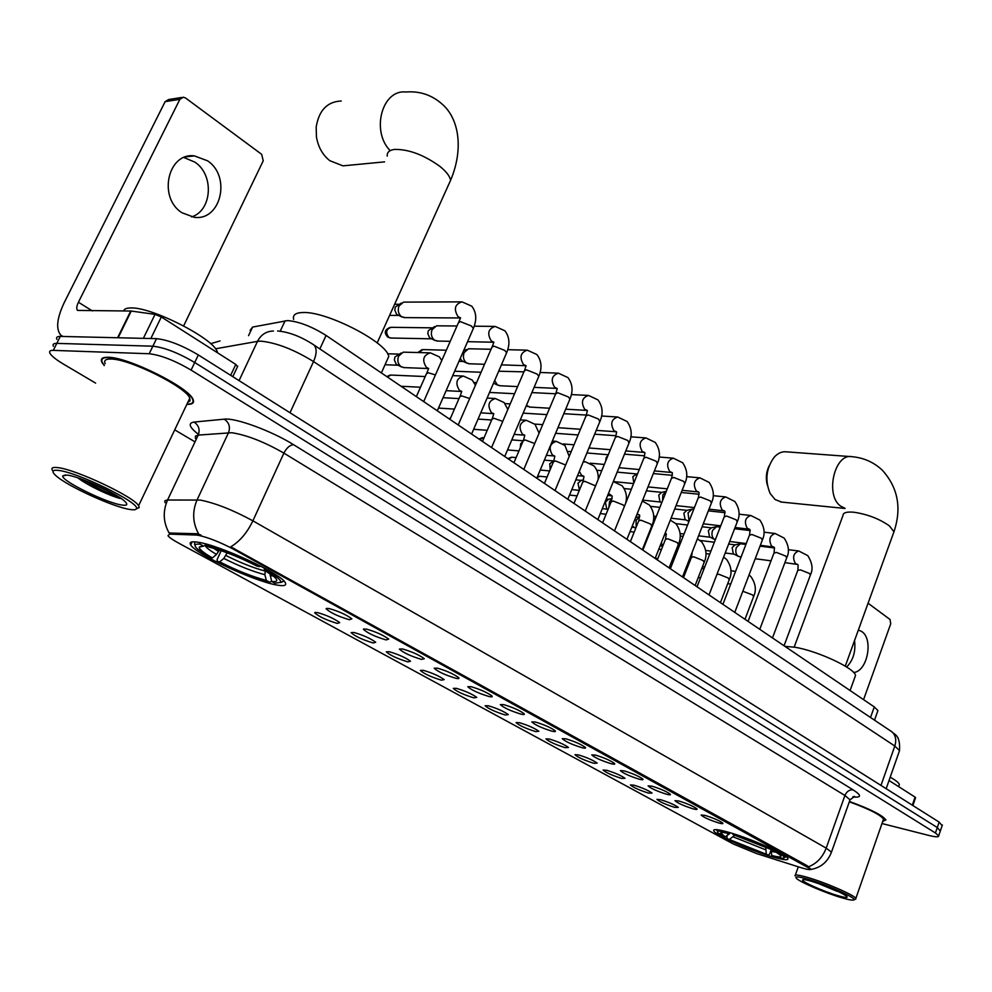 <?xml version="1.0" encoding="UTF-8"?>
<svg xmlns="http://www.w3.org/2000/svg" width="992" height="992" viewBox="0 0 992 992"><rect width="100%" height="100%" fill="white"/><g stroke="black" fill="none" stroke-linecap="round" stroke-linejoin="round"><path stroke-width="1.49" d="M727.384 831.941C717.501 829.25 712.963 828.89 713.756 830.85C715.269 835.09 751.688 851.099 773.4 857.138C783.73 860.039 788.578 860.498 787.933 858.514C786.929 854.459 748.935 837.756 727.384 831.941M198.45 542.289C191.431 541.136 188.852 542.029 190.724 544.955C195.92 554.181 253.654 581.014 276.309 584.933C284.01 586.384 286.973 585.59 285.212 582.564C281.282 573.872 220.398 545.488 198.45 542.289M337.317 623.422C326.38 620.149 318.841 616.59 314.675 612.783L317.378 612.548C326.74 615.226 334.18 618.574 339.71 622.616L337.317 623.422M373.178 642.977C362.415 639.728 355.062 636.281 351.106 632.648L353.908 632.474C363.171 635.14 370.438 638.402 375.708 642.258L373.178 642.977M407.848 661.887C397.259 658.651 390.079 655.303 386.31 651.843L389.224 651.719C398.362 654.385 405.468 657.56 410.514 661.242L407.848 661.887M441.39 680.165C430.95 676.966 423.931 673.704 420.348 670.406L423.373 670.344C432.4 672.998 439.332 676.085 444.18 679.619L441.39 680.165M473.841 697.86C463.562 694.685 456.704 691.523 453.282 688.361L456.407 688.349C465.322 691.002 472.105 694.016 476.755 697.388L473.841 697.86M505.275 714.996C495.132 711.847 488.436 708.759 485.162 705.734L488.374 705.783C497.203 708.424 503.837 711.363 508.288 714.612L505.275 714.996M535.717 731.6C525.723 728.475 519.163 725.462 516.051 722.573L519.349 722.672C528.066 725.301 534.564 728.178 538.842 731.278L535.717 731.6M565.229 747.683C555.371 744.583 548.96 741.656 545.972 738.879L549.357 739.028C557.975 741.656 564.336 744.459 568.453 747.447L565.229 747.683M593.836 763.282C584.127 760.219 577.84 757.355 574.976 754.689L578.448 754.9C586.966 757.504 593.204 760.244 597.159 763.108L593.836 763.282M621.6 778.422C612.027 775.372 605.864 772.582 603.111 770.028L606.67 770.276C615.09 772.88 621.203 775.558 625.022 778.323L621.6 778.422M648.545 793.116C639.108 790.091 633.057 787.363 630.428 784.92L634.049 785.205C642.37 787.797 648.371 790.413 652.054 793.079L648.545 793.116M674.709 807.376C665.396 804.388 659.469 801.71 656.94 799.366L660.635 799.701C668.856 802.28 674.746 804.847 678.305 807.401L674.709 807.376M349.358 619.727C338.111 616.392 330.361 612.734 326.108 608.766L328.935 608.493C338.545 611.208 346.196 614.643 351.862 618.834L349.358 619.727M386.062 639.927C374.988 636.604 367.437 633.057 363.407 629.288L366.346 629.077C375.844 631.78 383.296 635.128 388.715 639.121L386.062 639.927M421.513 659.42C410.601 656.134 403.236 652.686 399.404 649.09L402.467 648.942C411.841 651.645 419.12 654.906 424.291 658.713L421.513 659.42M455.762 678.255C445.024 674.994 437.832 671.646 434.186 668.224L437.36 668.137C446.611 670.828 453.728 674.002 458.676 677.648C459.556 678.677 458.589 678.888 455.762 678.255M488.87 696.471C478.305 693.234 471.274 689.986 467.802 686.712L471.076 686.687C480.227 689.378 487.171 692.466 491.92 695.95C492.764 696.954 491.747 697.128 488.87 696.471M520.912 714.104C510.496 710.892 503.626 707.718 500.315 704.593L503.688 704.63C512.728 707.308 519.523 710.322 524.074 713.657C524.892 714.637 523.838 714.786 520.912 714.104M551.924 731.154C541.657 727.967 534.948 724.892 531.786 721.903L535.246 721.99C544.174 724.656 550.833 727.595 555.198 730.794C555.979 731.749 554.888 731.873 551.924 731.154M581.944 747.67C571.838 744.521 565.266 741.508 562.241 738.656L565.812 738.792C574.628 741.458 581.138 744.322 585.342 747.398C586.086 748.315 584.958 748.414 581.944 747.67M611.047 763.679C601.078 760.554 594.654 757.615 591.753 754.887L595.398 755.073C604.116 757.727 610.502 760.529 614.544 763.48C615.263 764.373 614.098 764.448 611.047 763.679M639.257 779.204C629.436 776.091 623.137 773.239 620.36 770.61L624.092 770.858C632.698 773.5 638.96 776.228 642.841 779.067C643.535 779.935 642.332 779.985 639.257 779.204M666.612 794.245C656.927 791.17 650.752 788.38 648.098 785.862L651.905 786.16C660.412 788.776 666.55 791.455 670.294 794.183C670.952 795.038 669.724 795.051 666.612 794.245M693.16 808.852C683.612 805.802 677.548 803.074 675.006 800.656L678.888 800.99C687.295 803.607 693.309 806.236 696.93 808.852C697.562 809.683 696.31 809.683 693.16 808.852M718.927 823.025C709.503 820 703.564 817.334 701.121 815.015L705.064 815.399C713.384 818.003 719.287 820.57 722.771 823.1C723.391 823.893 722.102 823.868 718.927 823.025M250.12 330.386L252.613 327.062L287.618 320.577C299.076 321.582 311.885 326.529 326.07 335.445L874.287 706.912L877.92 710.582L877.573 711.562M196.156 535.048L198.313 535.296C208.332 537.49 220.112 542.153 233.653 549.295L810.588 869.029C810.836 870.182 807.352 869.637 800.147 867.405L756.524 853.542L733.311 844.006L178.572 543.07C172.794 539.908 169.26 537.466 167.97 535.717L169.657 534.118L196.156 535.048L196.763 533.733L201.004 535.048M186.856 404.352C192.448 404.5 194.519 402.876 193.068 399.478C189.509 387.748 128.191 357.083 108.128 357.281C102.35 357.132 100.266 358.794 101.854 362.254L104.222 365.577M165.081 502.659L164.771 500.886L167.04 500.005L200.322 500.08C215.301 503.043 232.822 509.962 252.886 520.825C247.132 532.778 239.754 541.446 230.764 546.828L807.166 865.694L810.588 869.029M940.292 831.073L937.291 827.539L194.717 362.502C178.411 352.916 164.461 347.473 152.867 346.196L56.792 343.381C53.618 343.331 52.477 344.298 53.394 346.27C52.477 344.298 53.618 343.331 56.792 343.381L152.867 346.196C164.461 347.473 178.411 352.916 194.717 362.502L937.291 827.539L940.292 831.073M808.641 866.698C816.763 863.536 822.616 857.336 826.187 848.123L252.886 520.825L283.886 453.121C264.256 441.862 246.896 435.066 231.793 432.71L198.214 435.104L167.586 499.993C162.676 511.302 163.196 522.313 169.124 533.026L196.763 533.733M882.719 821.438L885.906 819.925C882.483 815.25 870.331 809.1 849.45 801.462M881.987 823.534L929.157 835.512C935.642 837.112 938.816 837.211 938.68 835.834L935.431 832.982L191.096 370.09C174.741 360.53 160.778 355.086 149.197 353.747L53.295 350.374C50.121 350.3 49.005 351.242 49.922 353.202C51.497 356.016 56.06 359.674 63.612 364.188L95.616 383.11M174.716 429.871L194.06 441.304M942.14 825.666L939.139 822.095L198.338 354.938C182.057 345.315 168.132 339.884 156.525 338.656L60.276 336.412C57.102 336.375 55.949 337.354 56.854 339.351M183.979 157.542L194.953 162.167C214.384 174.902 212.152 210.602 191.568 216.913M207.526 160.791L194.382 155.88C167.76 152.309 157.778 197.867 182.02 212.772L194.246 217.31C220.968 221.129 231.409 176.353 207.526 160.791M230.665 375.323L235.798 364.424L161.312 316.969L150.834 338.532M62.967 336.474L60.797 335.135C55.688 329.059 56.879 318.122 64.381 302.312L165.131 101.643L168.615 99.535L181.883 97.427M183.644 325.884L263.227 160.828L261.665 154.33L185.603 98.034L183.371 97.191L179.874 99.324L78.418 302.25C76.57 306.181 76.272 308.909 77.525 310.409L131.254 311.042L155.037 314.377L161.312 316.969M235.798 364.424L237.497 366.693M130.126 509.479C134.081 510.086 136.189 509.789 136.45 508.549C140.033 502.919 77.798 472.291 58.54 470.419C52.117 469.687 51.249 471.448 55.961 475.701C67.258 486.167 113.894 507.346 130.126 509.479M136.35 508.846L139.252 507.557L138.607 505.722C134.131 496.93 75.789 469.315 57.747 467.616C52.514 466.972 50.803 467.988 52.613 470.63M187.786 402.405L190.042 400.892L189.794 398.176C186.459 387.277 129.667 358.881 111.03 359.03C105.648 358.893 103.689 360.431 105.177 363.642M186.967 404.128C192.126 404.153 193.998 402.541 192.597 399.292C189.075 387.674 128.402 357.343 108.55 357.529C102.821 357.38 100.75 359.03 102.337 362.452L104.334 365.354M217.595 352.817L217.322 351.937C214.222 338.83 151.726 306.826 130.77 307.942C126.517 307.966 124.136 308.983 123.603 310.98M67.096 475.081L62.744 475.9C60.884 480.674 106.95 503.229 122.016 505.052C127.348 505.808 128.204 504.506 124.583 501.146C116.399 493.284 79.05 476.321 67.096 475.081M77.922 477.884C87.705 485.621 111.302 496.484 120.218 498.443M113.658 493.842L89.962 482.41M119.387 497.314C108.314 493.52 96.162 487.618 82.906 479.644M341.248 101.01C327.286 101.618 318.928 110.31 316.175 127.1L316.448 136.908C318.184 147.052 322.636 154.975 329.815 160.692L342.972 165.85L349.779 165.193M271.622 581.374L269.65 582.217C254.175 578.187 236.741 571.268 217.335 561.46L219.678 561.894C236.964 570.598 252.526 576.774 266.352 580.407L264.864 574.69L265.348 570.722M227.193 552.829L223.808 558.422L219.678 561.894M212.387 557.926L210.044 557.492L197.644 549.159C193.465 545.327 194.296 543.678 200.161 544.186L203.658 546.108L199.194 547.1C199.119 549.159 203.509 552.767 212.387 557.926L216.516 554.429L219.356 550.039M386.26 362.018L388.752 356.463C387.153 342.538 327.286 311.5 303.341 312.505C295.728 312.604 292.504 314.91 293.644 319.424M280.798 582.515L283.464 581.312L283.414 580.506M217.335 561.46L217.112 559.55L221.204 550.672M194.854 541.83L194.581 544.447M270.022 573.674L271.634 581.436L274.933 583.234L280.885 582.304C281.158 580.184 276.532 576.315 267.009 570.685L267.815 570.016M200.161 544.186L199.714 542.525M271.634 581.436C277.314 582.068 278.256 580.618 274.474 577.059L264.492 570.214L267.009 570.685M266.352 580.407L269.65 582.217M264.492 570.214L264.182 568.007M205.691 545.29L203.658 546.108M204.984 543.752L205.344 545.104C221.228 549.109 239.32 556.276 259.619 566.606L260.35 565.998M259.619 566.606L257.102 566.147C239.097 557.02 223.014 550.634 208.853 547.026L205.344 545.104M850.702 456.605L786.383 451.831C782.018 451.323 777.988 453.096 774.268 457.126C766.122 468.286 764.745 480.401 770.139 493.47L775.124 499.571L781.733 502.101M854.782 677.499L855.488 675.54C855.501 668.62 817.42 650.802 794.79 647.23L784.945 646.375M785.143 857.324L784.176 857.77C784.585 857.026 782.973 855.563 779.352 853.393L780.072 852.922M770.933 850.491L769.606 854.124L768.254 855.042L727.099 838.6L726.95 835.785M716.584 829.647L716.646 830.341M770.995 849.549L771.801 855.538L773.76 856.617C779.985 858.229 783.457 858.613 784.176 857.77M727.012 831.842L727.148 832.548C718.778 830.502 715.827 830.713 718.295 833.193L725.239 836.95L730.236 833.007M771.801 855.538C779.576 857.497 782.366 857.348 780.183 855.079L776.736 852.649L779.352 853.393M727.099 838.6L768.254 855.042M727.148 832.548L729.207 833.677C724.024 832.387 721.184 832.127 720.651 832.871L725.239 836.95M776.736 852.649L776.091 850.838M732.555 833.478L732.666 834.098C747.968 838.897 762.092 844.527 775.025 851.012L734.725 835.227L729.591 839.306M766.283 853.963L765.688 847.131M730.484 832.846L729.207 833.677M734.725 835.227L732.666 834.098M767.399 485.311C765.526 478.615 766.109 472.13 769.135 465.856M405.034 317.614L401.425 316.622C398.3 313.856 397.494 310.298 399.02 305.945L403.496 302.126L460.821 301.866M402.306 317.13L396.651 314.365L394.766 310.062L395.337 307.036L401.239 303.106M437.745 341.062L434.422 340.095C431.396 337.416 430.627 333.932 432.103 329.642L436.554 325.822L456.99 325.996M435.215 340.566L429.61 337.813L427.8 333.597L428.358 330.621L434.508 326.653M469.452 363.766L466.376 362.836C463.45 360.232 462.706 356.81 464.144 352.582L468.559 348.762L491.04 349.271M467.096 363.27L461.937 360.828L460.214 358.496M500.179 385.752L497.339 384.871L494.673 380.519M493.545 383.197L497.996 385.268M498.678 371.219L523.912 371.851M529.976 407.08L526.442 405.406M558.893 427.75L557.963 427.639M605.728 460.982L606.174 457.61L608.071 455.278M633.826 483.03L632.822 476.644L637.707 473.42M661.8 502.572L659.953 501.63L658.713 495.132L661.676 492.416L666.029 491.325M662.532 500.737L662.854 494.847L666.326 491.226M688.969 521.445L685.075 519.498L683.872 513.1L686.799 510.396L691.263 509.342M689.068 521.197L688.051 512.889L692.118 509.144L693.768 509.256M715.344 539.71L714.166 539.164C711.921 537.118 711.388 534.204 712.554 530.435L716.559 526.69L720.254 527.062M714.5 539.375L709.503 536.858L708.338 530.571L711.227 527.88L715.778 526.864M739.449 556.661L737.936 556.078C735.754 554.082 735.246 551.217 736.374 547.485L740.33 543.765L745.934 544.397M738.259 556.289L733.274 553.759L732.146 547.572L734.998 544.893L739.623 543.914M404.252 367.61L401.016 366.656C397.891 363.977 397.098 360.456 398.61 356.091L403.26 352.16L429.449 352.83M401.549 366.978L396.242 364.25L394.37 359.997L394.94 356.984L401.14 353.003M520.304 447.69L520.688 443.722L523.082 441.142M550.176 469.613L549.766 463.772L553.883 460.71M579.44 490.085L577.989 483.24L581.138 480.438L583.544 479.793M581.374 485.386L583.209 480.897M608.009 509.491L606.707 508.809L605.38 502.138L608.493 499.348L612.138 498.418M608.939 507.197L609.448 501.878L612.114 498.567M635.711 528.327L632.288 525.996M636.132 527.26L636.083 520.304L639.741 516.559M662.73 546.245L661.379 542.698M664.429 534.986L666.376 534.328M688.696 564.324L687.791 563.419M853.641 672.489C867.38 671.572 873.741 638.997 861.688 631.495L858.378 629.982M912.305 805.169L915.083 797.109L889.043 780.518M863.573 699.645L890.729 623.819L890.047 619.504L868.074 603.235M915.083 797.109L915.591 797.729M854.546 640.572C855.873 651.434 853.244 660.25 846.647 667.021M841.737 897.76C849.078 899.905 853.17 900.6 854 899.818C856.716 898.045 826.113 884.38 807.587 879.123C798.076 876.432 794.381 876.209 796.502 878.441C800.209 882.21 825.753 893.11 841.737 897.76M855.166 899.285L855.823 898.467C855.154 895.454 825.22 882.396 807.265 877.325C798.585 874.845 794.518 874.374 795.063 875.899M883.19 820.074L883.537 819.094C880.288 814.692 868.88 808.939 849.326 801.821M882.756 821.314L885.558 819.801C882.173 815.176 870.133 809.075 849.437 801.511M898.95 785.751L899.384 784.511C898.864 782.8 895.813 780.357 890.208 777.195M811.642 881.33C806.161 879.755 803.148 879.272 802.602 879.879C800.792 881.342 823.62 891.535 837.843 895.627C845.345 897.797 848.309 898.008 846.746 896.284C839.778 891.61 828.072 886.625 811.642 881.33M818.301 883.475L837.099 891.324M280.228 331.179L285.088 320.776M169.657 534.118L170.252 532.84M806.918 866.388L807.166 865.694M233.653 549.295L234.062 548.39M319.858 348.936L326.07 335.445M248.558 335.656L252.613 327.062M870.517 717.501L874.287 706.912M853.207 789.917C849.524 789.483 846.771 791.343 844.924 795.472L283.886 453.121C286.7 447.739 289.937 444.949 293.607 444.726L853.207 789.917C861.763 795.497 861.626 797.841 852.773 796.923M849.673 800.829L850.032 799.825L844.924 795.472L826.187 848.123L831.47 852.14L831.184 852.959M198.797 534.204C192.609 523.069 192.051 511.612 197.11 499.819L228.52 432.661C230.528 427.006 229.102 422.518 224.242 419.17C235.29 417.57 271.746 430.962 293.607 444.726M198.499 434.446C189.236 427.192 187.748 423.063 194.048 422.071L224.242 419.17M935.431 832.982L939.139 822.095M191.096 370.09L198.338 354.938M149.197 353.747L156.525 338.656M53.295 350.374L60.276 336.412M194.048 422.071C198.784 425.295 200.173 429.648 198.214 435.104L195.424 436.12L195.412 438.427M899.112 751.787L899.521 750.609L894.809 746.034L313.534 361.572C293.942 349.519 276.384 342.711 260.884 341.149L257.498 341.36L239.06 380.618M290.011 412.746L313.534 361.572C316.82 353.896 316.969 348.378 313.98 345.005L312.629 344.088M286.527 410.552L882.632 786.458M273.457 331.018C266.278 331.216 260.958 334.664 257.498 341.36L215.462 348.8M277.586 330.956C289.18 332.01 301.32 336.697 313.98 345.005L892.044 731.898C895.714 735.357 896.644 740.069 894.809 746.034L880.983 785.416M220.013 340.938L210.614 343.691M886.178 788.69L899.521 750.609C900.414 734.229 894.189 734.898 892.044 731.898L890.394 730.794M92.38 310.918L78.418 302.25M117.602 337.751L130.746 311.004M179.874 99.324L165.131 101.643M131.254 311.042L118.135 337.764M143.356 338.359L155.037 314.377M387.252 156.116C386.868 152.297 389.385 150.052 394.804 149.395C409.064 149.296 424.167 155.012 440.113 166.557C446.487 171.765 449.971 176.365 450.566 180.358L448.31 185.368M390.178 150.648C370.81 131.13 382.118 89.218 405.827 92.02C419.963 90.867 432.289 95.096 442.792 104.693C459.036 119.3 463.772 149.172 450.566 180.358L377.183 342.91M225.965 555.508C240.436 562.799 253.518 567.982 265.199 571.057M213.478 548.229L218.674 551.502M270.146 575.695L272.899 575.744M223.808 558.422C238.973 566.048 252.662 571.479 264.864 574.69M205.195 545.488C205.914 547.435 209.684 550.424 216.516 554.429M794.17 647.131L842.977 515.53C843.014 512.703 846.61 511.599 853.777 512.219C867.516 514.253 879.445 518.853 889.576 526.02L893.941 531.836L893.296 533.634M845.097 508.363L840.608 506.094C824.749 495.206 834.619 452.848 852.029 456.704C863.697 457.734 873.791 462.222 882.285 470.158C897.996 487.568 901.889 508.127 893.941 531.836L845.271 666.153M738.68 836.467L765.043 846.722M771.007 851.31L776.649 852.401M733.212 836.864L765.489 849.747M726.727 833.094L728.872 834.495M423.696 401.599L458.378 322.846L460.35 321.606L471.336 325.946L473.382 328.414L472.973 329.356M460.251 317.824L458.056 316.659C453.518 309.12 454.82 304.184 461.962 301.853L471.733 306.168C476.445 312.195 476.991 319.61 473.382 328.414L437.311 410.812M390.302 327.348C384.673 329.592 383.792 332.791 387.661 336.945L388.765 337.354C385.355 332.37 386.173 329.034 391.232 327.323L431.644 327.831M458.205 424.973L491.896 347.312L493.917 346.121L504.742 350.399L506.652 352.718L506.28 353.598M493.731 342.178L491.313 341C486.923 333.572 488.213 328.724 495.182 326.418L504.878 330.77C509.566 336.908 510.161 344.224 506.652 352.718L471.597 434.05M391.158 338.036L388.765 337.354M418.773 352.532L422.952 349.593L446.326 350.201M491.561 447.578L524.297 370.958L526.38 369.818L537.032 374.034L538.83 376.228L538.482 377.047M524.656 370.115L526.082 365.726L523.478 364.535C519.238 357.244 520.515 352.458 527.322 350.176L536.932 354.566C541.607 360.815 542.24 368.032 538.83 376.228L504.73 456.506M523.813 469.427L555.644 393.836L557.789 392.758L568.267 396.899L569.966 398.97L569.644 399.739M557.132 388.43L554.602 387.314C550.498 380.134 551.775 375.422 558.422 373.178L567.957 377.605C572.607 383.954 573.277 391.084 569.966 398.97L536.796 478.218M555.024 490.581L585.987 415.983L588.194 414.954L598.511 419.033L599.8 421.699M587.252 410.465L584.747 409.374C580.779 402.318 582.031 397.668 588.516 395.436L597.99 399.9C602.628 406.36 603.334 413.391 600.098 420.98L567.808 499.249M585.243 511.054L615.375 437.422L617.632 436.443L627.8 440.473L629.015 442.99M596.229 430.367L616.379 431.768L613.949 430.739C610.105 423.795 611.345 419.219 617.681 417.012L627.08 421.501C631.706 428.073 632.437 435.004 629.3 442.308L597.841 519.597M614.507 530.881L643.858 458.205L646.164 457.275L656.171 461.243L657.336 463.611M644.651 452.464L642.246 451.447C638.526 444.614 639.753 440.101 645.941 437.918L655.278 442.432C659.891 449.116 660.66 455.96 657.584 462.979L626.944 539.313M642.866 550.101L671.46 478.342L673.816 477.462L683.674 481.38L684.778 483.612M672.03 472.502L669.699 471.535C666.091 464.814 667.306 460.362 673.345 458.18L682.632 462.731C687.22 469.526 688.014 476.284 685.013 483.03L655.142 558.422M670.369 568.738L698.232 497.885L700.637 497.054L710.359 500.91L711.4 503.018M698.467 491.945L696.322 491.015C692.825 484.406 694.028 480.016 699.93 477.859L709.156 482.422C713.732 489.316 714.55 496 711.624 502.473L682.496 576.947M697.041 586.805L724.222 516.832L726.665 516.051L736.25 519.858L737.242 521.854M724.197 510.818L722.164 509.938C718.778 503.415 719.969 499.088 725.735 496.942L734.898 501.543C739.462 508.375 740.305 514.972 737.44 521.333L709.02 594.927M722.932 604.351L749.444 535.234L751.936 534.502L761.372 538.259L762.315 540.144M749.171 529.145L747.261 528.302C743.975 521.879 745.153 517.613 750.783 515.48L759.897 520.093C764.448 527.037 765.316 533.56 762.501 539.648L734.774 612.374M748.067 621.389L773.946 553.102L776.476 552.42L785.788 556.115L786.681 557.901M773.45 546.952L771.64 546.133C768.453 539.822 769.618 535.606 775.124 533.485L784.188 538.123C788.714 545.178 789.607 551.614 786.854 557.442L759.773 629.312M772.483 637.93L797.754 570.474L800.321 569.83L809.497 573.475L810.352 575.174M797.047 564.25L795.336 563.481C792.248 557.256 793.389 553.09 798.771 550.994L807.786 555.644C812.299 562.799 813.204 569.16 810.514 574.74L784.052 645.767M416.355 396.614L426.436 373.786L428.271 372.756L435.438 374.926M428.408 368.429L426.362 367.375C421.836 359.972 423.187 355.136 430.404 352.854L439.307 356.847L441.812 360.456M387.252 376.898L390.984 375.063L425.208 376.551M449.959 419.38L459.755 396.874L461.64 395.895L469.675 398.524M461.689 391.443L459.42 390.364C455.043 383.086 456.382 378.312 463.425 376.067L472.266 380.085L475.428 385.268M482.472 441.415L491.982 419.219L493.942 418.289L502.746 421.389M493.731 413.676L491.424 412.61C487.184 405.455 488.51 400.756 495.38 398.536L504.147 402.578L507.842 409.46M449.711 419.219L450.368 418.426M513.943 462.743L523.193 440.857L525.202 439.964L534.713 443.536M514.129 434.384L524.694 435.19L522.412 434.161C518.308 427.118 519.622 422.493 526.33 420.286L535.035 424.353L539.09 433.132M479.545 439.431L484.071 437.683M544.422 483.402L553.424 461.801L555.495 460.97L565.638 465.012M546.381 455.303L554.602 456.022L552.445 455.043C548.464 448.111 549.766 443.548 556.314 441.366L564.956 445.458L569.21 456.394M508.499 459.06L511.971 457.225L516.113 457.597M573.959 503.415L582.726 482.112L584.846 481.318L595.535 485.882M577.555 475.627L583.73 476.222L581.548 475.28L579.328 471.324M583.135 462.111L585.379 461.801L593.96 465.918C597.258 469.7 598.647 474.226 598.151 479.508M537.106 477.487L540.032 476.284L547.1 476.991M602.603 522.809L611.134 501.791L613.304 501.047L623.1 504.94L624.439 506.28M607.699 495.38L611.915 495.826L608.505 493.396M633.603 483.575L613.316 481.579L622.096 485.758C626.287 491.139 627.452 497.066 625.555 503.502M630.379 541.632L638.687 520.887L640.906 520.18L650.566 524.024L651.732 526.095M636.876 514.563L639.282 514.848L637.137 513.93M657.324 559.897L665.434 539.425L667.69 538.755L677.214 542.55L678.317 544.509M683.488 577.629L691.399 557.405L693.706 556.797L703.092 560.53L704.146 562.377M643.2 547.485L643.994 547.286L643.275 547.299M716.968 574.356L718.964 574.306L728.215 578.001L729.219 579.75M742.822 591.244L752.643 594.964L753.598 596.626M714.166 829.771L713.756 830.85M192.163 541.868L190.724 544.955M315.32 612.324L314.675 612.783M326.814 608.27L326.108 608.766M364.052 628.816L363.407 629.288M874.51 720.167L877.92 710.582M853.48 796.626L854.596 796.44L850.032 799.825L831.47 852.14C827.638 862.085 820.632 867.876 810.452 869.525M938.68 835.834L942.375 824.984M185.95 156.835L194.382 155.88M237.745 366.172L232.798 376.675M136.45 508.549L139.252 507.557M189.794 398.176L138.607 505.722M65.546 474.932L62.744 475.9M384.586 161.87L342.972 165.85M388.752 356.463L381.374 372.918M280.885 582.304L283.464 581.312M202.145 546.009L199.194 547.1M845.023 508.462L780.692 501.989M855.488 675.54L850.094 690.519M721.519 832.486L720.651 832.871M460.152 317.961L403.967 317.614M389.608 315.394L398.486 315.431M458.812 321.892L460.598 317.787M394.63 304.259L398.635 304.259M493.656 342.228L467.567 341.682M450.244 341.322L436.815 341.05M387.946 337.156L390.476 338.024L431.334 338.818M492.292 346.419L493.88 342.153M494.19 326.405L474.226 326.182M422.146 349.593L417.88 352.507M526.058 365.713L501.419 364.858M484.53 364.287L468.633 363.742M458.974 361.324L463.165 361.472M526.442 350.151L507.73 349.692M463.648 350.647L466.711 349.469M557.045 388.43L534.105 387.351M517.613 386.582L499.46 385.727M474.126 382.503L476.582 382.614M555.979 393.055L557.231 388.542M557.653 373.141L540.082 372.471M454.646 371.219L481.07 372.26M565.688 409.175L587.227 410.44M549.58 408.233L529.356 407.042M526.268 405.802L527.955 406.596M505.052 403.608L510.21 403.905M586.297 415.239L587.4 410.626M587.847 395.399L571.355 394.568M555.632 393.787L531.873 392.584M489.527 392.435L514.563 393.725M580.469 429.263L558.347 427.713M534.787 424.092L542.674 424.638M615.66 436.74L616.627 432.028M617.098 416.975L601.586 416.008M586.371 415.078L563.803 413.689M523.156 413.131L546.89 414.619M625.791 450.938L644.639 452.451M610.353 449.686L588.963 447.962M563.245 443.957L574.021 444.813M644.118 457.56L644.949 452.774M645.432 437.881L630.838 436.815M616.02 435.748L594.654 434.198M555.594 433.306L578.113 434.955M654.41 470.902L672.055 472.527M639.27 469.538L618.958 467.703M590.277 463.202L604.314 464.454M671.708 477.747L672.415 472.874M672.898 458.143L659.159 457.014M644.664 455.824L624.476 454.162M568.404 451.422L571.181 451.658M586.904 452.972L608.282 454.758M682.124 490.308L698.653 491.995M667.281 488.833L647.974 486.911M698.467 497.314L699.05 492.392M699.546 477.822L686.588 476.631M672.378 475.317L653.331 473.568M596.812 470.245L601.747 470.704M617.16 472.13L635.971 473.878M708.995 509.169L724.482 510.892M694.425 507.582L676.073 505.598M626.361 498.368L627.576 498.505M642.68 500.117L660.746 502.064M724.433 516.311L724.916 511.326M725.4 496.905L713.186 495.678M699.186 494.264L681.281 492.466M624.179 488.548L631.309 489.279M646.412 490.817L661.825 492.379M735.06 527.496L749.555 529.257M720.725 525.822L703.278 523.788M653.678 516.187L656.258 516.485M671.076 518.196L685.819 519.895M749.642 534.738L750.026 529.716M750.498 515.456L738.978 514.191M725.127 512.678L708.338 510.843M650.529 506.354L659.891 507.383M674.721 509.02L686.948 510.359M760.343 545.315L773.921 547.1M746.257 543.566L729.653 541.496M680.115 533.535L684.021 534.018M698.579 535.816L710.21 537.242M774.12 552.643L774.417 547.572M774.864 533.46L764.014 532.183M750.262 530.571L734.576 528.736M675.85 523.652L687.555 525.028M702.125 526.752L711.388 527.856M784.895 562.65L797.605 564.436M771.02 560.827L755.222 558.744M741.148 556.884L739.251 556.636M705.696 550.436L710.904 551.118M725.214 552.978L733.931 554.119M797.915 570.04L798.114 564.932M798.548 550.969L788.305 549.692M774.578 547.968L760.021 546.158M700.079 540.454L714.352 542.252M728.674 544.05L735.146 544.856M428.656 368.416L426.808 372.967M428.271 368.528L403.36 367.573M385.045 364.746L397.904 365.217M387.599 353.772L398.412 354.094M390.216 375.05L386.793 376.588M461.751 391.443L460.102 396.118M461.59 391.468L446.127 390.674M401.078 386.26L420.496 387.24M462.594 376.03L452.712 375.621M493.78 413.714L492.305 418.5M493.743 413.676L480.736 412.846M438.501 408.084L454.435 409.088M494.673 398.486L487.097 398.077M443.052 397.705L458.998 398.598M450.628 417.843L449.178 418.86M524.793 435.302L523.491 440.175M473.643 429.288L487.233 430.305M525.71 420.248L520.292 419.876M478.045 419.07L491.66 420M482.608 437.571L478.975 439.047M554.838 456.208L553.697 461.168M507.532 449.934L518.94 450.901M555.78 441.316L552.346 441.056M511.798 439.878L523.181 440.783M511.574 457.188L507.892 458.639M583.966 476.47L582.974 481.517M540.218 470.022L549.618 470.927M584.92 461.751L583.333 461.615M544.36 460.139L553.127 460.92M539.685 476.247L537.441 476.668M612.225 496.124L611.37 501.233M571.789 489.589L579.316 490.383M575.819 479.843L581.312 480.401M642.308 549.729L651.942 525.586C655.005 518.444 654.162 511.587 649.388 505.002L642.295 501.072M639.629 515.195L638.898 520.366M602.305 508.636L607.488 509.231M627.229 499.373L626.299 499.261M569.544 495.045L577.071 495.864M606.211 499.038L608.666 499.298M669.116 567.883L678.516 544.025C681.516 537.118 680.636 530.336 675.887 523.689L670.307 520.155M666.24 533.708L665.632 538.929M650.33 531.377L649.661 531.29M631.817 527.174L634 527.446M655.613 518.134L653.654 517.898M635.674 517.551L639.406 516.658M600.309 513.558L606.075 514.24M695.144 585.528L704.32 561.931C707.259 555.247 706.354 548.564 701.617 541.843L697.401 538.83M692.205 552.098L691.585 556.946M677.958 549.432L676.457 549.233M660.3 545.414L662.594 546.604M629.734 541.198L630.503 541.297M644.924 543.194L645.581 543.281M683.091 536.374L680.177 536.015M664.541 534.713L665.334 534.539M630.032 531.6L634.186 532.134M648.607 533.944L649.276 534.031M720.428 602.652L729.38 579.316C732.27 572.88 731.34 566.258 726.615 559.476L723.627 557.095M704.742 566.99L702.472 566.68M687.63 563.816L688.684 564.361M655.216 558.236L657.845 558.595M672.006 560.567L673.494 560.778M709.739 554.119L705.932 553.61M658.8 549.196L661.416 549.556M675.589 551.44L677.09 551.639M744.992 619.293L753.746 596.229C756.574 590.004 755.619 583.47 750.907 576.612L749.034 574.963M730.707 584.077L727.731 583.643M683.141 575.273L684.344 575.447M698.269 577.48L700.538 577.815M735.58 571.392L730.93 570.735M670.617 564.101L672.105 564.312M686.638 566.358L687.84 566.519M701.766 568.49L704.035 568.8M915.628 797.605L912.888 805.541M854 899.818L855.836 898.988M883.537 819.094L855.823 898.467M899.384 784.511L898.64 786.631M798.312 866.822L795.324 875.155"/></g></svg>
